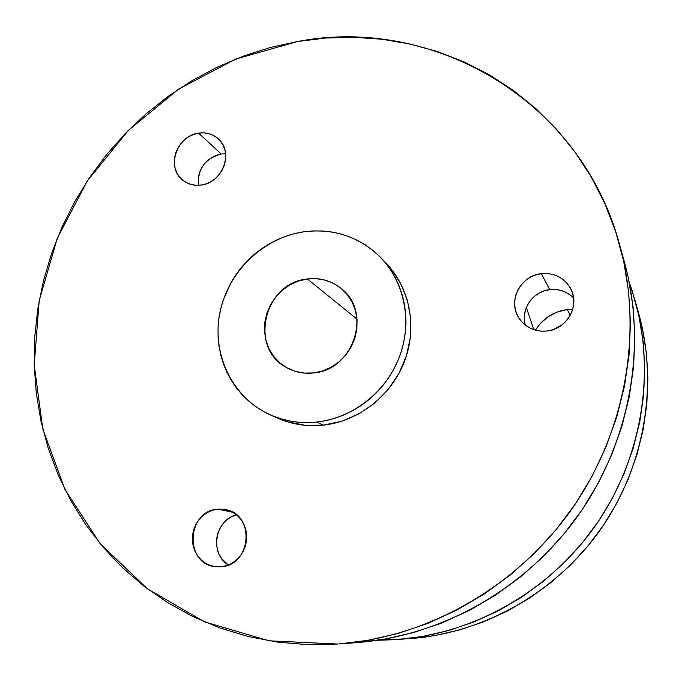 <?xml version="1.0" encoding="UTF-8"?>
<svg xmlns="http://www.w3.org/2000/svg" width="682" height="682" viewBox="0 0 682 682"><rect width="100%" height="100%" fill="white"/><g stroke="black" fill="none" stroke-linecap="round" stroke-linejoin="round"><path stroke-width="1.02" d="M573.605 298.025C567.092 291.478 559.138 288.674 549.743 289.62L541.269 273.661C554.918 272.638 564.909 277.983 571.226 289.714C579.802 306.585 566.41 329.363 546.904 331.034L541.082 331.162L535.396 330.182L530.05 328.119L525.251 325.075L521.193 321.154L518.022 316.525L515.848 311.359L514.765 305.843L514.799 300.208L515.959 294.65L518.184 289.39L521.398 284.624L525.481 280.524L530.281 277.259L535.609 274.94L541.269 273.661L547.049 273.473L552.727 274.394L558.089 276.38L562.923 279.373L567.04 283.243L570.28 287.864L572.522 293.038L573.664 298.588L573.673 304.283L572.53 309.901L570.288 315.229L567.032 320.063L562.889 324.197L558.029 327.488L552.625 329.79L546.904 331.034C535.31 331.964 526.172 327.923 519.488 318.92C507.11 302.237 519.965 275.613 541.269 273.661L549.743 289.62L555.259 289.458L560.681 290.353L565.796 292.263L570.408 295.127M217.925 509.164L225.648 509.599C255.469 514.262 251.428 565.651 220.883 566.776L215.538 566.674L210.354 565.463L205.529 563.196L201.241 559.956L197.669 555.881L194.933 551.124L193.142 545.864L192.358 540.306L192.605 534.671L193.876 529.155L196.126 523.981L199.263 519.334L203.168 515.404L207.695 512.318L212.673 510.213L217.925 509.164L223.236 509.207L228.41 510.349L233.253 512.557L237.566 515.737L241.198 519.778L243.994 524.526L245.852 529.795L246.688 535.387L246.475 541.082L245.205 546.657L242.945 551.9L239.774 556.597L235.819 560.57L231.224 563.664L226.185 565.762L220.883 566.776L216.262 566.759C184.225 565.063 186.067 510.656 217.925 509.164L232.775 512.284L217.925 509.164M225.631 153.74L221.275 154.021L198.59 133.152C206.339 132.078 212.972 134.03 218.513 139.017C233.986 152.205 222.571 182.827 201.258 185.052L196.203 185.299L191.31 184.541L186.749 182.802L182.699 180.15L179.332 176.689L176.749 172.563L175.069 167.925L174.336 162.955L174.583 157.84L175.803 152.777L177.934 147.951L180.918 143.552L184.617 139.742L188.914 136.664L193.628 134.439L198.59 133.152L203.62 132.854L208.513 133.561L213.082 135.241L217.157 137.841L220.584 141.268L223.21 145.377L224.958 150.023L225.733 155.019L225.512 160.185L224.31 165.308L222.153 170.185L219.144 174.635L215.393 178.488L211.045 181.574L206.271 183.79L201.258 185.052C194.276 185.981 188.147 184.396 182.887 180.295C165.786 167.832 176.595 135.633 198.59 133.152L221.275 154.021C205.214 158.437 197.575 168.872 198.36 185.316L198.274 177.618L199.434 172.759L201.471 168.139L204.319 163.936L207.865 160.287L211.983 157.354L216.509 155.24L221.275 154.021M567.245 309.534L572.735 309.219L567.245 309.534L570.212 315.374L567.245 309.534L557.194 312.006L548.021 316.78L540.28 323.575L535.438 330.19C542.787 318.468 553.392 311.58 567.245 309.534M307.377 278.964C320.387 277.463 331.861 280.796 341.784 288.972C372.415 312.552 353.259 370.215 313.532 372.943L322.577 370.965L331.179 367.231L338.988 361.869L345.706 355.1L351.042 347.189L354.81 338.442L356.848 329.21L357.087 319.858L355.527 310.753L352.219 302.254L347.326 294.684L341.017 288.333L333.575 283.439L325.263 280.183L316.422 278.674L307.377 278.964L298.477 281.035L290.055 284.803L282.425 290.114L275.86 296.772L270.626 304.53L266.892 313.098L264.821 322.151L264.488 331.35L265.903 340.361L269.023 348.834L273.746 356.447L279.893 362.909L287.241 367.956L295.511 371.4L304.394 373.08L313.532 372.943C303.831 373.983 294.837 372.193 286.551 367.572C248.418 348.17 264.207 282.561 307.377 278.964L357.036 319.193L307.377 278.964M316.755 422.064C300.498 423.718 285.11 421.365 270.592 415.014C232.826 398.297 211.718 354.904 219.723 313.498C227.566 272.05 263.167 237.464 304.283 231.735C334.197 228.18 359.772 236.893 381.008 257.881C404.989 282.936 412.55 323.004 399.106 357.7C385.654 392.38 352.364 418.237 316.755 422.064L323.251 425.159L316.755 422.064L307.412 422.601L298.136 422.192L289.006 420.845L280.123 418.586L271.564 415.432L263.414 411.425L255.75 406.608L248.64 401.033L242.153 394.759L236.347 387.845L231.275 380.36L226.97 372.381L223.474 363.983L220.823 355.254L219.024 346.268L218.104 337.113L218.052 327.872L218.879 318.622L220.576 309.466L223.116 300.472L230.618 283.32L235.52 275.306L241.13 267.77L247.395 260.78L254.258 254.395L261.658 248.674L269.535 243.679L277.813 239.45L286.414 236.023L295.263 233.449L304.283 231.735L313.388 230.917L322.492 230.993L331.512 231.982L340.369 233.866L348.962 236.637L357.232 240.277L365.075 244.744L372.423 250.021L379.201 256.04L385.339 262.766L390.777 270.123L395.449 278.043L399.32 286.466L402.329 295.289L404.452 304.445L405.662 313.822L405.943 323.353L405.287 332.927L403.693 342.441L401.187 351.81L397.785 360.931L393.523 369.721L388.442 378.075L382.593 385.91L376.038 393.156L368.843 399.737L361.085 405.577L352.841 410.632L344.188 414.844L335.237 418.168L326.056 420.581L316.755 422.064M270.635 415.031L277.77 418.194C292.075 424.451 307.241 426.779 323.251 425.159L304.914 425.278L287.165 421.715L277.378 418.015M337.778 644.047L269.006 640.816L204.447 621.831L147.321 588.719L100.211 543.733L64.978 489.54L42.796 429.004L34.211 365.075L39.198 300.609L57.228 238.342L87.381 180.841L128.335 130.424L178.437 89.223L235.682 59.07L297.787 41.474C432.226 15.541 580.723 99.24 619.537 244.48C643.441 330.855 626.187 431.365 571.695 509.232C516.905 586.887 428.185 637.184 338.826 643.97L368.246 640.279L398.476 633.331L428.125 623.237L456.846 610.083L484.305 593.979L510.187 575.096L534.177 553.622L555.992 529.803L575.361 503.904L592.078 476.224L605.931 447.085L616.792 416.838L624.533 385.824L629.094 354.41L630.458 322.953L628.634 291.811L623.689 261.317L615.71 231.803L604.832 203.577L591.226 176.911L575.062 152.06L556.563 129.248L535.958 108.677L513.486 90.51L489.403 74.867L463.973 61.866L437.46 51.568L410.129 44.032L382.244 39.266L354.06 37.28L325.825 38.03L297.787 41.474L270.183 47.544L243.235 56.154L217.157 67.211L192.162 80.587L168.428 96.162L146.153 113.792L125.488 133.331L106.605 154.609L89.64 177.456L74.73 201.693L61.994 227.123L51.542 253.559L43.46 280.788L37.842 308.605L34.739 336.772L34.211 365.075L36.291 393.275L40.98 421.144L48.286 448.424L58.175 474.885L70.613 500.273L85.531 524.339L102.82 546.845L122.385 567.552L144.064 586.23L167.695 602.658L193.083 616.639L220.005 627.977L248.222 636.511L277.446 642.103L307.403 644.643L337.778 644.047M397.777 639.546C474.126 633.723 549.129 591.294 595.326 525.839C641.251 460.197 655.76 375.253 635.36 301.444L629.273 282.467L632.086 290.609L638.906 315.817L643.143 341.81L644.737 368.289L643.629 394.989L639.81 421.604L633.305 447.835L624.175 473.402L612.504 497.996L598.421 521.346L582.078 543.179L563.664 563.264L543.392 581.362L521.491 597.287L498.218 610.876L473.845 621.984L448.637 630.518L422.891 636.408L396.881 639.614L377.862 640.253L410.837 638.565C484.271 632.964 556.239 592.266 600.544 529.505C644.575 466.548 658.48 385.049 638.864 314.061L635.445 301.751M338.826 643.97L356.925 642.606C442.32 636.118 526.828 588.242 578.967 514.347C630.824 440.24 647.235 344.512 624.397 261.965L619.64 244.838M638.778 313.771L642.274 327.889L646.357 352.867L647.891 378.314L646.834 403.949L643.186 429.498L636.954 454.681L628.199 479.207L617.014 502.796L603.51 525.191L587.833 546.129L570.169 565.387L550.724 582.743L529.701 598.02L507.357 611.055L483.947 621.711L459.736 629.895L434.988 635.547L410.794 638.565M562.394 324.598L553.963 329.329L562.394 324.598M383.659 260.78L390.701 268.367L400.675 283.431L407.452 300.412L410.752 318.665L410.394 337.462L406.37 356.055L398.834 373.676L388.084 389.61L374.546 403.215L358.792 413.923L341.452 421.331L323.251 425.159C358.331 421.408 391.093 395.978 404.324 361.852C417.546 327.71 410.07 288.247 386.43 263.55L381.076 257.949M356.882 642.615L385.032 639.085L413.897 632.461L442.183 622.854L469.574 610.322L495.746 595.002L520.409 577.023L543.256 556.589L564.023 533.921L582.462 509.266L598.361 482.924L611.549 455.184L621.873 426.378L629.23 396.83L633.561 366.89L634.848 336.891L633.092 307.173L628.361 278.06L624.303 261.632M524.467 320.293L524.492 314.905L525.592 309.602L527.715 304.59L530.775 300.037L534.671 296.133L539.249 293.021L544.338 290.822L549.743 289.62C532.847 291.299 520.392 309.5 525.396 325.186M228.291 565.028L221.599 558.584L218.965 554.04L217.234 549.019L216.467 543.716L216.688 538.328L217.89 533.068L220.03 528.124L223.023 523.691L226.756 519.931L231.087 516.999L236.483 514.799C214.881 519.761 209.238 553.673 228.291 565.028M533.87 329.713L526.342 307.497L533.87 329.713"/></g></svg>
